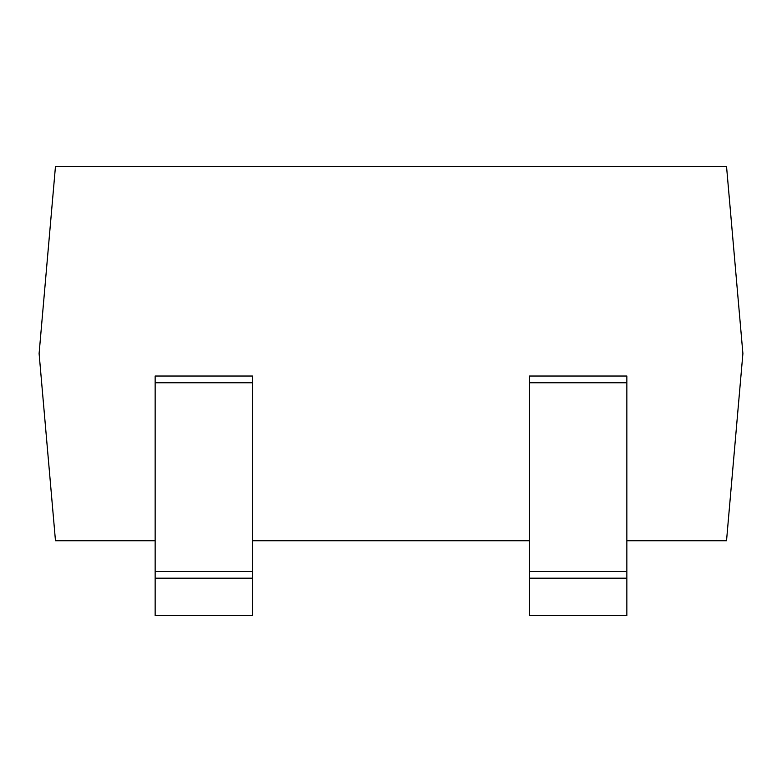 <?xml version="1.0" encoding="UTF-8"?>
<svg xmlns="http://www.w3.org/2000/svg" width="782" height="782" viewBox="0 0 782 782"><rect width="100%" height="100%" fill="white"/><g stroke="black" fill="none" stroke-linecap="round" stroke-linejoin="round"><path stroke-width="1.17" d="M626.851 540.743L726.527 540.743L742.9 353.562L726.527 166.38L55.473 166.38L39.1 353.562L55.473 540.743L155.149 540.743M252.488 540.743L529.512 540.743M626.851 382.76L529.512 382.76L529.512 376.025L626.851 376.025L626.851 615.62L529.512 615.62L529.512 571.447L626.851 571.447M529.512 382.76L529.512 571.447M529.512 578.181L626.851 578.181M252.488 382.76L155.149 382.76L155.149 376.025L252.488 376.025L252.488 615.62L155.149 615.62L155.149 571.447L252.488 571.447M155.149 382.76L155.149 571.447M155.149 578.181L252.488 578.181"/></g></svg>

